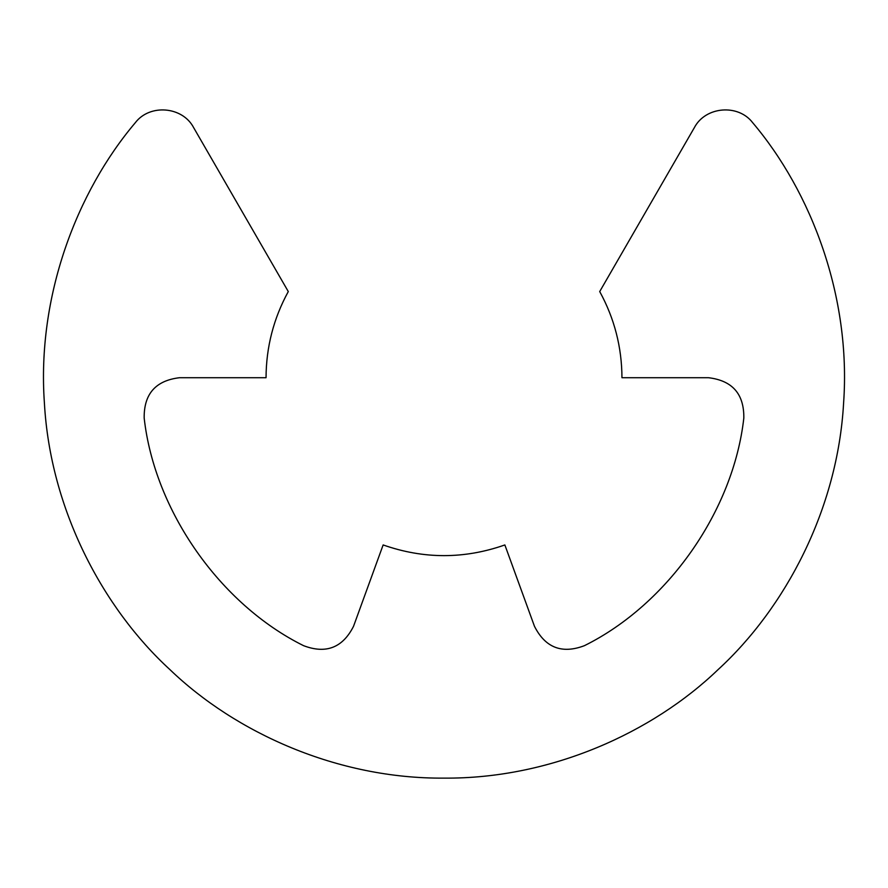 <?xml version="1.0" encoding="UTF-8"?>
<svg xmlns="http://www.w3.org/2000/svg" width="888" height="888" viewBox="0 0 888 888"><rect width="100%" height="100%" fill="white"/><g stroke="black" fill="none" stroke-linecap="round" stroke-linejoin="round"><path stroke-width="1.33" d="M752.669 122.677C811.443 192.097 851.181 296.736 843.6 403.019C837.717 509.401 785.103 608.202 718.037 669.652C652.469 732.7 550.549 778.976 444 778.121C337.451 778.976 235.531 732.7 169.963 669.652C102.897 608.202 50.283 509.401 44.4 403.019C36.819 296.736 76.557 192.097 135.331 122.677C76.557 192.097 36.819 296.736 44.4 403.019C50.283 509.401 102.897 608.202 169.963 669.652C235.531 732.7 337.451 778.976 444 778.121C550.549 778.976 652.469 732.7 718.037 669.652C785.103 608.202 837.717 509.401 843.6 403.019C851.181 296.736 811.443 192.097 752.669 122.677C738.206 103.674 705.505 106.405 694.405 127.55L599.711 291.564C614.407 318.404 621.822 347.119 621.955 377.722L708.546 377.722C732.4 380.586 744.166 394.028 743.822 418.059C733.455 510.744 668.009 604.229 584.448 645.665C561.993 654.201 545.332 647.752 534.476 626.318C545.332 647.752 561.993 654.201 584.448 645.665M534.476 626.318L504.861 544.943C464.291 559.185 423.709 559.185 383.139 544.943L353.524 626.318C342.668 647.752 326.007 654.201 303.552 645.665C219.991 604.229 154.545 510.744 144.178 418.059C143.834 394.028 155.6 380.586 179.454 377.722C155.6 380.586 143.834 394.028 144.178 418.059M708.546 377.722C732.4 380.586 744.166 394.028 743.822 418.059M353.524 626.318C342.668 647.752 326.007 654.201 303.552 645.665M135.331 122.677C149.794 103.674 182.495 106.405 193.595 127.55L288.289 291.564C273.593 318.404 266.178 347.119 266.045 377.722L179.454 377.722"/></g></svg>
